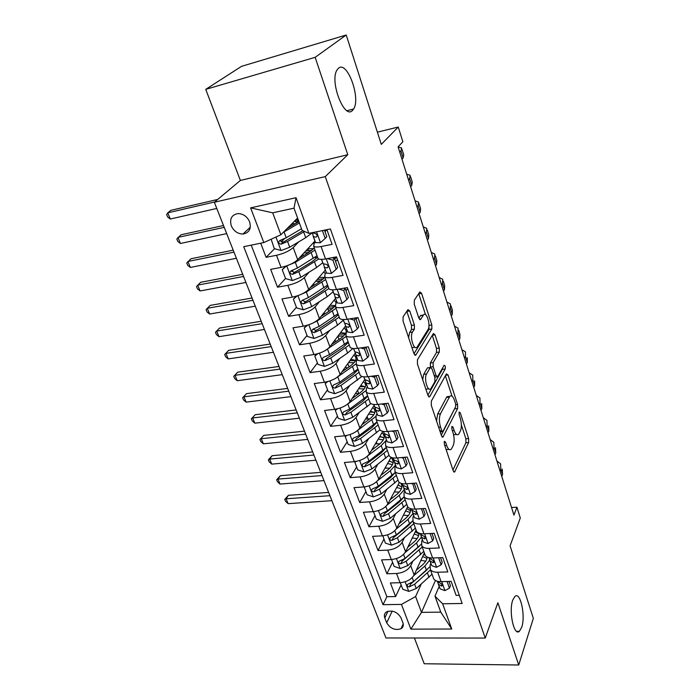 <?xml version="1.0" encoding="UTF-8"?>
<svg xmlns="http://www.w3.org/2000/svg" width="700" height="700" viewBox="0 0 700 700"><rect width="100%" height="100%" fill="white"/><g stroke="black" fill="none" stroke-linecap="round" stroke-linejoin="round"><path stroke-width="1.05" d="M444.334 441.368L444.351 444.29L453.25 470.855L454.65 471.984L468.65 442.488L468.606 438.533L460.25 412.729L459.156 412.064L459.183 414.855L460.276 418.233C461.676 423.273 461.711 427.525 460.39 431.007L458.623 434.271C457.048 435.584 455.56 434.324 454.151 430.491L453.023 427.07L451.894 426.422L451.911 429.275L453.04 432.705C454.484 437.815 454.51 442.181 453.127 445.786L451.273 449.207C449.645 450.564 448.105 449.321 446.67 445.463L445.506 441.998L444.334 441.368M352.389 110.547L353.623 108.99C361.016 98.219 347.261 60.375 338.511 68.189L336.919 70.131C329.543 81.751 344.295 119.551 352.389 110.547M521.701 627.314C525.77 615.965 520.406 591.185 514.938 596.383L512.767 600.058C508.524 611.1 513.914 636.501 519.356 631.339L521.701 627.314M231.297 225.838C233.782 231.149 237.676 233.879 242.97 234.027C249.226 232.855 251.449 228.795 249.638 221.856C247.223 216.589 243.39 213.824 238.14 213.579C231.682 214.707 229.407 218.794 231.297 225.838M409.789 311.045L407.96 309.61L403.086 316.855L403.06 321.116L414.015 353.797L415.765 355.145L431.839 329.009L431.839 324.984L421.592 293.361L419.86 291.918L414.304 300.178L414.286 304.299L418.828 318.115L420.551 319.524L423.474 315.017C426.484 310.721 430.973 325.316 427.989 329.586L417.191 346.955C414.033 351.444 409.342 336.438 412.545 332.01L414.382 329.149L414.4 324.975L409.789 311.045L406.814 311.316M414.409 637.997L424.209 663.749L518.735 665L533.339 618.345L510.081 545.834L520.293 517.974L516.933 507.202L513.949 515.139L398.09 146.86L402.859 141.759L398.256 127.015L377.387 132.169M315.158 57.33L205.739 89.364L240.38 180.451L347.777 154.718L315.158 57.33L346.22 35L381.299 144.366L398.256 127.015M347.777 154.718L325.281 176.61L485.249 638.059L385.954 637.971L214.34 202.265L325.281 176.61M518.735 665L497.875 602.726L485.249 638.059M431.305 401.196L431.314 405.396L441.525 435.855L443.021 437.045L457.625 408.511L457.599 404.53L448.026 374.973L446.399 373.887L431.305 401.196M428.006 395.544L417.436 364L417.445 359.774L433.422 333.506L435.033 334.863L439.303 348.04L439.311 352.047L433.169 362.618L433.169 366.713L436.047 375.463L437.623 376.749L444.115 365.286C445.2 365.461 445.559 366.695 445.191 368.988L429.774 396.602L428.006 395.544M205.739 89.364L241.526 66.343L346.22 35M260.697 243.206L266.096 257.329L274.584 248.71M284.454 238.7L281.19 242.016M298.629 241.92L293.221 247.581C289.389 251.002 283.806 253.575 276.5 255.29L281.067 267.391L270.681 269.36L277.489 287.192L285.53 278.425M293.169 270.095L291.874 271.512M309.146 272.151L304.316 277.602C300.58 281.155 295.085 283.727 287.831 285.329L292.294 297.141L281.977 298.935L288.619 316.339L296.406 307.256M319.506 301.63L315.14 306.915C311.509 310.572 306.101 313.154 298.9 314.659L303.249 326.191L292.994 327.81L299.486 344.803L307.029 335.414M324.975 313.854L324.572 313.556L323.61 314.746M329.691 330.391L325.71 335.536C322.184 339.308 316.846 341.889 309.697 343.289L313.95 354.55L303.765 356.002L310.1 372.61L317.406 362.933M339.675 358.47L336.044 363.484C332.605 367.36 327.346 369.95 320.25 371.254L324.406 382.261L314.283 383.556L320.477 399.779L327.547 389.821M349.484 385.892L346.132 390.801C342.79 394.774 337.592 397.364 330.558 398.571L334.618 409.325L324.555 410.471L330.61 426.326L337.461 416.115M359.091 412.676L355.985 417.489C352.739 421.558 347.62 424.148 340.629 425.267L344.592 435.785L334.6 436.783L340.515 452.279L347.156 441.822M368.506 438.848L365.627 443.581C362.46 447.738 357.411 450.327 350.473 451.369L354.349 461.641L344.418 462.499L350.21 477.662L356.641 466.97M377.738 464.433L375.051 469.088C371.963 473.331 366.984 475.93 360.098 476.884L363.886 486.929L354.025 487.655L359.686 502.477L365.916 491.575M386.776 489.449L384.265 494.043C381.264 498.356 376.346 500.955 369.512 501.83L373.223 511.656L363.414 512.26L368.953 526.767L374.999 515.655M395.64 513.923L393.277 518.455C390.355 522.839 385.499 525.438 378.717 526.234L382.349 535.85L372.601 536.331L378.026 550.524L383.889 539.219M404.32 537.863L402.106 542.334C399.254 546.796 394.459 549.386 387.73 550.121L391.283 559.528L381.596 559.886L386.899 573.781L396.55 573.492C403.226 572.827 407.96 570.238 410.743 565.714L412.825 561.295M392.586 562.293L386.899 573.781M459.296 595.324L456.12 595.385L451.168 581.367L441.07 581.63C437.588 581.665 435.155 580.781 433.746 578.988L432.959 576.817M430.902 563.264L430.098 565.049L430.377 569.642C431.777 571.419 434.219 572.285 437.701 572.233L447.834 571.926L442.767 557.602L432.6 557.988C429.1 558.058 426.65 557.218 425.259 555.485L424.498 553.367M422.424 539.691L421.592 541.45L421.811 545.939C423.203 547.654 425.652 548.468 429.161 548.38L439.364 547.951L434.184 533.304L423.946 533.811C420.42 533.925 417.97 533.146 416.588 531.457L415.844 529.401M413.761 515.602L412.904 517.326L413.07 521.701C414.444 523.364 416.894 524.125 420.429 523.994L430.701 523.434L425.408 508.463L415.091 509.093C411.547 509.259 409.089 508.524 407.724 506.905L407.006 504.91M404.898 490.98L404.014 492.669L404.119 496.93C405.484 498.523 407.942 499.231 411.504 499.056L421.838 498.374L416.43 483.052L406.044 483.823C402.474 484.032 400.015 483.359 398.659 481.801L397.967 479.867M395.85 465.798L394.931 467.46L394.975 471.599C396.322 473.13 398.79 473.778 402.369 473.55L412.781 472.727L407.243 457.065L396.786 457.966C393.19 458.229 390.731 457.608 389.392 456.12L388.719 454.265M386.584 440.055L385.639 441.683L385.621 445.69C386.951 447.151 389.419 447.738 393.024 447.457L403.515 446.495L397.845 430.465L387.319 431.515C383.696 431.821 381.229 431.27 379.908 429.852L379.26 428.067M377.116 413.726L376.136 415.301L376.049 419.178C377.37 420.56 379.838 421.094 383.469 420.761L394.03 419.65L388.229 403.235L377.624 404.442C373.984 404.801 371.507 404.32 370.204 402.973L369.582 401.266M367.421 386.776L366.406 388.316L366.257 392.044C367.553 393.356 370.029 393.82 373.678 393.435L384.317 392.166L378.376 375.358L367.701 376.723C364.035 377.142 361.559 376.723 360.273 375.463L359.686 373.835M357.499 359.205L356.457 360.701L356.23 364.271C357.507 365.505 359.984 365.899 363.659 365.453L374.369 364.017L368.287 346.806L357.534 348.338C353.841 348.819 351.365 348.477 350.105 347.296L349.545 345.748M347.349 330.969L346.264 332.421L345.966 335.834C347.226 336.98 349.703 337.304 353.404 336.796L364.184 335.195L357.954 317.564L347.13 319.27C343.411 319.812 340.926 319.541 339.684 318.447L339.159 316.986M336.945 302.067L335.834 303.467L335.449 306.714C336.683 307.764 339.168 308.009 342.895 307.44L353.754 305.664L347.366 287.586L336.464 289.485C332.719 290.089 330.243 289.896 329.017 288.899L328.527 287.534M326.296 272.457L325.141 273.805L324.678 276.876C325.885 277.83 328.37 277.996 332.124 277.358L343.053 275.389L336.507 256.865L325.526 258.956C321.764 259.63 319.279 259.516 318.089 258.615L317.634 257.355M281.067 267.391C288.356 265.72 293.895 263.148 297.692 259.674L314.983 241.001M324.634 230.58L325.141 230.037M292.294 297.141C299.521 295.584 304.99 293.002 308.674 289.415L325.412 269.99M327.189 267.925L328.274 266.665L327.171 267.925C328.816 266.604 328.414 265.387 325.981 264.267L323.164 263.743L321.475 259.394M334.757 259.14L336.569 257.04M303.249 326.191C310.424 324.73 315.814 322.149 319.401 318.439L335.598 298.305M313.95 354.55C321.072 353.194 326.384 350.613 329.875 346.789L345.467 326.104M324.406 382.261C331.476 380.993 336.709 378.402 340.104 374.491L355.303 353.019M334.618 409.325C341.635 408.152 346.797 405.562 350.096 401.546L364.91 379.339M344.592 435.785C351.558 434.691 356.65 432.101 359.87 427.998L374.115 405.379M354.349 461.641C361.261 460.635 366.284 458.045 369.416 453.854L382.821 431.358M363.886 486.929C370.755 486.001 375.707 483.411 378.761 479.141L391.081 457.319M373.223 511.656C380.03 510.816 384.921 508.218 387.896 503.869L399.368 482.475M382.349 535.85C389.113 535.08 393.942 532.481 396.83 528.071L407.68 506.791M391.283 559.528C397.994 558.827 402.762 556.229 405.58 551.749L416.098 530.101M402.876 622.72L400.995 617.803C397.451 612.01 392.717 609.997 386.767 611.747C384.51 613.148 383.854 615.204 384.799 617.942L386.706 622.825C390.311 628.626 395.089 630.604 401.021 628.749C403.156 627.375 403.777 625.363 402.876 622.72M263.804 242.568L250.609 207.874L296.03 197.697L308.901 233.354L302.085 230.396L294.009 208.162L272.703 212.826L280.875 234.78L263.804 242.568L243.723 246.68L383.031 604.695L401.459 604.406L415.608 596.54L421.164 584.22M308.901 233.354L330.391 228.961L462.166 603.479L442.636 603.776L451.745 629.011L410.865 629.142L401.459 604.406M326.865 229.679L325.027 231.674M315.289 242.226L314.186 243.416L313.635 246.295L318.089 258.615M337.426 259.464L335.615 261.572M347.707 288.566L345.966 290.762M357.254 317.669L356.064 319.27M369.871 383.04L369.39 383.775M251.221 245.14L386.881 596.715L395.596 596.549L390.399 582.951L400.024 582.697C406.683 582.067 411.39 579.469 414.137 574.919L424.34 552.921M313.635 246.295C314.825 247.152 317.301 247.231 321.081 246.523L332.089 244.361L326.9 229.679M387.73 550.121L378.026 550.524M378.717 526.234L368.953 526.767M369.512 501.83L359.686 502.477M360.098 476.884L350.21 477.662M350.473 451.369L340.515 452.279M340.629 425.267L330.61 426.326M330.558 398.571L320.477 399.779M320.25 371.254L310.1 372.61M309.697 343.289L299.486 344.803M298.9 314.659L288.619 316.339M287.831 285.329L277.489 287.192M276.5 255.29L266.096 257.329M280.875 234.78L297.596 218.05M415.608 596.54L421.496 612.36L440.781 612.133L434.98 596.173L442.636 603.776M435.426 580.449L421.496 612.36L410.865 629.142M439.206 586.337L434.98 596.173M240.38 180.451L214.34 202.265M516.933 507.202L511.551 507.517M401.109 584.885L395.596 596.549M386.881 596.715L383.031 604.695M329 307.186L328.834 306.723M318.894 279.414L318.421 278.101M308.569 251.002L307.79 248.868M297.99 221.935L297.141 219.607M440.781 612.133L451.745 629.011M250.609 207.874L272.703 212.826M296.03 197.697L294.009 208.162M446.136 449.619L449.032 449.409M453.565 434.621L456.514 434.473M452.952 469.963L465.911 442.741L465.876 438.786L461.361 424.9M452.008 396.13L445.375 375.734M441.297 435.199L455.149 407.68M441.752 430.771L442.934 431.419L455.648 406.7L455.63 403.909L454.457 400.304C452.996 396.279 451.448 394.966 449.802 396.375L440.475 413.77C439.005 417.34 439.023 421.776 440.519 427.07L441.752 430.771L439.88 430.955M449.549 396.707L447.011 396.69L446.521 397.408L449.321 397.092M436.537 420.98L437.631 414.067L446.521 397.408M432.267 335.396L436.502 348.416L439.303 348.04M430.43 367.404L430.325 362.985L436.511 352.433L436.502 348.416M434.726 377.169L436.87 376.845M427.884 395.168L442.4 369.346L442.627 367.902M426.571 373.949C423.614 378.464 427.858 392.7 430.911 388.588L434.866 381.684L434.858 377.562L431.97 368.795L430.351 367.491L426.571 373.949L423.692 374.308L422.704 379.724M425.863 389.148L428.794 388.841M428.426 367.885L430.238 367.658M423.692 374.308L427.376 368.025M408.581 337.575L409.64 332.43L411.477 329.578L411.495 325.412L406.875 311.5M411.95 347.629L414.916 347.27M422.73 315.131L420.455 315.683L423.308 315.245M418.845 318.176L420.455 315.683M425.521 314.659L418.696 293.65M413.989 353.719L429.021 329.42L428.942 325.168M400.286 582.689L402.762 589.26L408.87 591.404L416.246 588.525L432.023 574.201M425.723 561.19L420.884 560.376M413.77 575.619L424.891 566.011L429.678 560.122M416.325 570.211L422.31 565.049C425.311 562.415 426.947 559.746 427.219 557.043M429.599 567.044L413.63 581.472L407.601 584.378C406.683 585.76 407.26 586.574 409.342 586.819L414.645 584.211L430.465 569.905M422.66 556.544L426.991 558.355M427.28 569.599L410.594 584.124L409.342 586.819M425.127 555.1L423.64 554.426M329.919 495.696L286.125 498.785L288.137 503.65L331.879 500.684M288.137 503.65L285.574 501.331L284.769 499.389L288.435 495.311L328.615 492.406M288.435 495.311L286.125 498.785L284.769 499.389M447.064 581.481L449.452 588.201L444.797 590.625L440.099 588.831L438.226 583.931M449.452 588.201L450.485 585.716L448.963 581.429M502.224 469.123L502.539 474.548L501.769 476.429M496.921 461.029L500.561 463.802L500.859 469.192L500.08 471.065M437.561 581.735L438.533 584.465L441.945 586.005C442.733 584.92 442.181 584.01 440.291 583.284L437.246 581.201M391.545 559.519L394.135 566.396L400.304 568.531L407.759 565.626L423.789 551.407M417.148 538.615L412.256 538.003M405.099 552.589L416.526 542.946L421.418 537.11M407.776 547.234L413.936 542.045C417.41 539.035 419.09 536.069 418.994 533.146L418.994 533.181M421.12 544.355L405.09 558.425L399.035 561.312C398.037 562.73 398.615 563.57 400.759 563.832L406.123 561.216L422.205 547.024M414.207 533.986L418.661 535.64M419.519 546.096L402.045 561.181L400.759 563.832M418.985 533.977L415.284 531.773M321.974 475.545L277.979 479.106L280.026 484.059L323.977 480.62M280.026 484.059L277.454 481.758L276.631 479.78L280.341 475.694L320.723 472.351M280.341 475.694L277.979 479.106L276.631 479.78M382.865 535.815L385.332 543.051L391.545 545.169L399.079 542.229L415.389 528.133M408.319 515.585L403.401 515.191M396.217 529.077L407.977 519.391L413.017 513.538M399.035 523.758L405.387 518.543C409.465 515.043 411.136 511.735 410.384 508.611M412.624 520.966L396.358 534.879L390.294 537.749C389.217 539.21 389.777 540.076 391.983 540.356L397.416 537.731L413.77 523.653M405.554 510.974L410.139 512.452M411.53 522.156L408.056 525.875L393.312 537.74L391.983 540.356M410.55 510.729L406.735 508.646M313.898 455.026L269.684 459.086L271.775 464.126L315.928 460.189M271.775 464.126L269.194 461.843L268.363 459.83L272.108 455.718L312.672 451.938M272.108 455.718L269.684 459.086L268.363 459.83M374.168 511.577L373.599 511.927L376.338 519.19L382.602 521.299L390.224 518.332L406.805 504.359M399.219 492.1L394.301 491.925M387.1 505.067L399.236 495.32L404.39 489.554M390.084 499.782L396.646 494.532C401.581 490.332 403.069 486.605 401.109 483.359M404.092 496.895L387.433 510.816L381.36 513.669C380.205 515.165 380.756 516.058 383.023 516.364L388.517 513.73L405.151 499.782M401.984 485.966L401.039 483.332M399.158 485.398L397.871 485.275M396.681 487.489L401.406 488.784M403.322 497.744L399.376 502.031L384.387 513.8L383.023 516.364M401.922 486.981L397.994 485.048M305.664 434.131L261.249 438.699L263.366 443.826L307.738 439.39M263.366 443.826L260.785 441.569L259.936 439.521L263.734 435.391L304.491 431.148M263.734 435.391L259.936 439.521M365.295 486.771L364.341 487.384L367.141 494.804L373.459 496.895L381.168 493.903L398.037 480.069M389.804 468.16L384.956 468.169M377.729 480.576L390.311 470.733L395.57 465.045M380.931 475.282L387.713 469.998C392.849 465.736 394.354 462.035 392.236 458.894L390.88 457.686M395.281 472.43L378.315 486.22L372.234 489.055C370.991 490.586 371.525 491.514 373.861 491.846L379.418 489.204L396.349 475.387M391.055 461.554L388.797 461.37M387.581 463.523L392.455 464.616M394.896 472.841L390.504 477.654L375.27 489.326L373.861 491.846M393.102 462.735L389.034 460.95M297.281 412.86L252.656 417.944L254.818 423.168L299.399 418.215M254.818 423.168L252.227 420.928L251.361 418.845L255.203 414.706L296.152 409.973M255.203 414.706L251.361 418.845M364.341 487.384L364.648 486.859M438.637 557.76L441.14 564.804L436.467 567.341L431.76 565.644L429.852 560.656M441.14 564.804L442.207 562.354L440.554 557.69M495.504 447.676L495.766 452.97L494.97 454.825M490.184 439.6L493.806 442.26L494.051 447.519L493.255 449.356M429.179 558.407L430.15 561.181L433.527 562.66C434.376 561.549 433.825 560.621 431.891 559.869L428.75 557.602M430.115 533.505L432.644 540.899L427.954 543.55L423.238 541.949L421.304 536.883M432.644 540.899L433.755 538.492L431.953 533.418M488.661 425.828L488.863 430.99L488.049 432.801M483.315 417.76L486.929 420.306L487.121 425.425L486.29 427.227M420.613 534.572L421.592 537.381L424.918 538.808C425.836 537.67 425.294 536.716 423.308 535.946L420.551 534.494L420.079 533.488M421.47 508.707L423.964 516.451L419.256 519.234L414.523 517.729L412.562 512.584M421.321 509.014L420.551 508.76M423.964 516.451L425.101 514.097L423.159 508.602M481.679 403.559L481.827 408.572L480.979 410.349M476.315 395.509L479.911 397.924L480.043 402.902L479.194 404.67M411.863 510.204L412.851 513.065L416.115 514.421C417.104 513.266 416.579 512.286 414.54 511.49L411.784 510.116L411.215 508.839M412.659 483.332L415.082 491.47L410.358 494.375L405.624 492.975L403.62 487.742M412.379 483.858L411.11 483.446M415.082 491.47L416.264 489.151L414.164 483.219M474.565 380.861L474.653 385.717L473.778 387.459M469.175 372.829L472.762 375.113L472.832 379.934L471.957 381.658M402.911 485.293L403.909 488.206L407.12 489.492C408.179 488.311 407.662 487.305 405.571 486.491L402.815 485.188L402.141 483.63M356.23 461.387L354.874 462.298L357.735 469.884L364.114 471.957L371.91 468.93L389.069 455.236M380.012 443.756L375.366 443.879M368.051 455.595L381.194 445.585L386.566 439.994M371.569 450.258L378.586 444.92C383.81 440.711 385.385 437.098 383.303 434.088L381.902 432.898M386.251 447.431L368.996 461.081L362.906 463.89C361.567 465.465 362.092 466.419 364.49 466.778L370.125 464.126L387.345 450.459M382.725 437.176L379.479 436.966M378.227 439.066L383.259 439.933M386.243 447.449L381.439 452.751L365.951 464.31L364.49 466.778M384.081 437.955L379.855 436.345M288.75 391.178L243.906 396.812L246.111 402.132L290.894 396.637M246.111 402.132L243.513 399.919L242.638 397.793L246.514 393.636L287.656 388.412M246.514 393.636L242.638 397.793M354.874 462.298L355.346 461.528M403.655 457.371L403.244 458.124L406.009 465.911L401.257 468.948L396.515 467.661L394.485 462.332M403.244 458.124L401.467 457.564M406.009 465.911L407.225 463.645L404.967 457.258M467.311 357.709L467.338 362.416L466.436 364.105M461.904 349.694L465.474 351.855L465.483 356.519L464.573 358.199M393.759 459.821L394.765 462.787L397.915 463.995C399.053 462.787 398.545 461.764 396.401 460.915L393.654 459.699L392.866 457.835M346.973 435.409L345.205 436.642L348.127 444.404L354.567 446.46L362.442 443.398L379.916 429.861L376.049 419.178M369.757 418.906L365.514 419.029M357.936 430.194L375.524 416.675M361.961 424.664L369.259 419.283C374.579 415.126 376.206 411.609 374.168 408.739L372.724 407.575M377.029 421.881L359.467 435.374L353.369 438.156C351.934 439.766 352.45 440.764 354.909 441.14L360.623 438.489L378.149 424.979M374.159 412.256L369.898 412.072M368.611 414.111L373.817 414.733M377.09 422.056L372.172 427.289L356.422 438.734L354.909 441.14M374.832 412.65L370.431 411.215M280.053 369.101L234.999 375.296L237.239 380.713L282.24 374.658M237.239 380.713L234.64 378.525L233.748 376.364L237.676 372.19L279.002 366.45M237.676 372.19L233.748 376.364M345.205 436.642L345.861 435.61M394.467 430.797L393.89 431.804L396.716 439.766L391.956 442.942L387.205 441.77L385.131 436.354M393.89 431.804L391.598 431.086M396.716 439.766L397.976 437.553L395.553 430.692M458.727 330.33L459.909 334.101L459.865 338.642L458.946 340.296M454.484 326.113L458.036 328.134L457.984 332.623L457.048 334.267M384.405 433.764L385.411 436.783L388.491 437.911C389.716 436.686 389.226 435.636 387.012 434.761L384.274 433.624L383.373 431.454M337.496 408.809L335.309 410.401L338.301 418.338L344.794 420.376L352.756 417.287L370.895 403.559M358.899 393.654L355.416 393.584M347.069 404.521L365.671 390.828M352.126 398.51L359.713 393.067C365.129 388.964 366.835 385.543 364.831 382.812L363.335 381.692M367.596 395.754L349.711 409.071L343.621 411.845C342.081 413.481 342.58 414.514 345.118 414.925L350.892 412.265L368.743 398.921M360.762 385.56L365.356 386.776L360.027 386.662M358.706 388.64L364.088 388.999M367.727 396.121L362.696 401.257L346.675 412.58L345.118 414.925M271.189 346.596L225.925 353.377L228.209 358.899L273.42 352.266M228.209 358.899L225.61 356.729L224.691 354.533L228.664 350.341L270.191 344.067M228.664 350.341L224.691 354.533M335.309 410.401L336.201 409.089M385.105 403.594L384.317 404.863L387.214 413.009L382.436 416.334L377.676 415.284L375.567 409.771M384.317 404.863L381.509 403.996M387.214 413.009L388.517 410.848L385.91 403.498M451.115 306.031L452.366 310.021L452.252 314.387L451.299 315.998M446.915 302.059L450.459 303.931L450.327 308.254L449.365 309.846M374.832 407.102L375.839 410.183L378.849 411.233C380.161 409.981 379.68 408.905 377.414 407.995L374.675 406.945L373.66 404.451M327.793 381.579L325.185 383.556L328.248 391.676L334.793 393.697L342.86 390.574L361.891 376.434M347.637 367.868L345.065 367.474M335.904 378.131L355.994 363.974M342.029 371.761L349.956 366.249C355.469 362.206 357.245 358.899 355.285 356.317L353.736 355.233M357.945 369.031L339.736 382.174L333.655 384.912C332.01 386.592 332.483 387.651 335.099 388.106L340.953 385.429L359.118 372.269M355.504 360.623L349.842 360.727M348.486 362.644L354.043 362.714M358.155 369.6L353.01 374.631L336.7 385.814L335.099 388.106M355.644 360.342L350.822 359.354M262.15 323.662L216.685 331.047L219.013 336.674L264.425 329.438M219.013 336.674L216.405 334.539L215.477 332.29L219.494 328.09L261.205 321.265M219.494 328.09L215.477 332.29M325.185 383.556L326.358 381.92M375.55 375.716L374.517 377.291L377.484 385.63L372.689 389.095L367.92 388.176L365.785 382.567M374.517 377.291L371.175 376.276M377.484 385.63L378.84 383.53L376.049 375.655M443.345 281.243L444.666 285.46L444.483 289.642L443.494 291.2M439.197 277.524L442.715 279.239L442.514 283.377L441.525 284.926M365.033 379.82L366.047 382.953L368.979 383.915C370.379 382.646 369.915 381.544 367.588 380.599L364.858 379.645L363.72 376.819M317.852 353.701L314.825 356.09L317.957 364.402L324.564 366.398L332.719 363.239L347.602 353.036L352.887 348.442M336.289 341.303L334.547 340.594M324.433 351.024L346.176 336.42M331.669 344.409L339.973 338.817C345.59 334.836 347.436 331.634 345.52 329.21L343.901 328.178M316.348 354.095L314.825 356.09M348.075 341.688L329.534 354.637L323.453 357.359C321.694 359.065 322.158 360.168 324.835 360.658L330.767 357.98L349.274 345.004M345.293 333.909L339.308 334.276M337.908 336.131L343.621 335.895M348.364 342.466L343.096 347.392L326.498 358.435L324.835 360.658M345.66 333.314L340.576 332.588M252.945 300.291L207.27 308.297L209.641 314.029L255.264 306.171M209.641 314.029L207.025 311.92L206.08 309.636L210.149 305.419L252.053 298.016M365.811 347.165L364.49 349.055L367.526 357.595L362.836 361.13L357.945 360.43L355.766 354.716M364.49 349.055L360.605 347.9M367.526 357.595L368.926 355.556L365.942 347.139M435.418 255.938L436.809 260.391L436.555 264.39L435.54 265.895M431.314 252.481L434.822 254.047L434.543 257.994L433.519 259.481M355.014 351.881L356.02 355.084L358.873 355.95C360.36 354.672 359.914 353.535 357.525 352.555L354.804 351.697L353.535 348.512M307.668 325.141L304.22 327.976L307.422 336.481L314.099 338.45L322.35 335.265L337.496 325.211L343.429 320.092M338.152 314.186L337.575 314.046M312.637 323.199L317.074 321.029L336.035 308.324M321.02 316.435L329.752 310.739L335.055 306.154M336.262 302.925L335.536 301.481L333.83 300.501M304.22 327.976L306.46 325.491M328.414 307.239L334.67 306.635M328.781 311.377L327.889 308.936L326.953 309.059M337.977 313.714L319.086 326.454L313.014 329.158C311.141 330.89 311.579 332.027 314.344 332.561L320.355 329.875L339.203 317.1M327.889 308.936L332.745 308.534M338.336 314.711L332.946 319.515L317.765 329.507L316.05 330.409L313.442 329.359M334.924 305.567L330.006 305.261M243.556 276.456L197.671 285.119L200.086 290.955L245.919 282.459M200.086 290.955L197.47 288.881L196.508 286.554L200.62 282.319L242.716 274.321M357.324 328.886L358.776 326.909L355.679 318.176L354.217 320.136L357.324 328.886L352.494 332.666L347.725 332.027L345.511 326.209M354.217 320.136L349.773 318.85M355.101 318.01L355.679 318.176M427.324 230.108L428.794 234.806L428.461 238.604L427.411 240.056M423.281 226.931L426.764 228.331L426.405 232.076L425.346 233.511M344.75 323.277L345.756 326.55L348.53 327.311C350.105 326.016 349.676 324.861 347.226 323.829L344.505 323.085L343.105 319.524M297.211 295.89L293.361 299.189L296.642 307.895L303.38 309.846L311.727 306.618L327.162 296.721L333.226 291.725M328.072 286.265L326.436 286.011M300.51 294.648L306.329 292.04L325.649 279.554M310.056 287.814L319.296 282.004L324.852 277.358M325.535 273.341L323.505 272.195M293.361 299.189L296.336 296.17M317.24 279.475L323.514 278.819M318.299 282.625L317.748 281.102L315.63 281.339M327.635 285.075L308.385 297.605L302.286 300.291C300.344 302.05 300.773 303.214 303.564 303.8L309.68 301.105L328.895 288.54M317.748 281.102L321.274 280.656M328.081 286.3L322.56 290.981L307.099 300.816L305.322 301.726L302.68 300.545M324.783 277.454L319.06 277.358M305.322 301.726L303.59 303.791L305.358 301.709M233.984 252.149L187.889 261.485L190.347 267.435L236.399 258.274M190.347 267.435L187.731 265.396L186.751 263.025L190.916 258.781L233.205 250.162M346.876 299.477L348.373 297.561L345.205 288.619L343.691 290.509L346.876 299.477L342.037 303.424L337.26 302.934L335.002 297.01M343.691 290.509L338.686 289.1M343.761 288.216L345.205 288.619M419.055 203.735L420.604 208.688L420.192 212.284L419.108 213.675M415.074 200.847L418.539 202.072L418.101 205.616L417.007 206.999M334.241 293.974L335.248 297.325L337.951 297.981C339.596 296.678 339.176 295.488 336.709 294.411L333.961 293.773L332.421 289.826M286.484 265.921L282.24 269.701L285.609 278.618L292.399 280.543L300.851 277.287L316.575 267.549L322.787 262.692M317.257 257.609L314.632 257.486M288.05 265.344L295.321 262.351L315.017 250.101M298.751 258.536L308.586 252.569L314.283 248.062M314.037 243.582L312.926 243.233M282.24 269.701L285.941 266.105M305.9 250.81L311.64 250.504M307.571 253.181L307.37 252.621L303.957 252.919M317.056 255.745L297.43 268.047L291.244 270.743C289.301 272.493 289.704 273.691 292.46 274.365L298.76 271.635L318.727 258.991M307.37 252.621L308.936 252.35M317.581 257.224L311.929 261.765L296.179 271.442L294.271 272.379L291.672 271.058M313.801 248.596L307.685 248.885M224.219 227.36L177.914 237.396L180.425 243.469L226.686 233.608M250.014 228.629L248.377 228.979M180.425 243.469L177.809 241.456L176.803 239.032L181.02 234.78L223.501 225.523M336.175 269.334L337.724 267.496L334.469 258.335L332.911 260.146L336.175 269.334L331.31 273.464L326.541 273.131L324.24 267.085M333.602 258.099L335.02 257.154M332.911 260.146L327.32 258.615M332.141 257.696L334.469 258.335M410.611 176.803L412.248 182.018L411.749 185.395L410.629 186.734M406.691 174.221L410.13 175.263L409.614 178.588L408.485 179.909M323.488 263.953L324.476 267.382L327.171 267.925M271.145 239.216L274.295 248.631L281.155 250.53L289.713 247.24L305.734 237.676L312.086 232.96M283.316 232.339L299.381 222.959M287.061 228.594L298.9 221.646M296.564 219.713L295.321 221.821L298.655 221.804M295.435 223.702L291.996 223.659M301.49 228.76L286.204 237.773L279.93 240.476C277.988 242.209 278.373 243.451 281.085 244.195L287.569 241.447L304.465 231.429M302.846 230.729L283.194 242.218L280.402 240.852M298.113 219.459L295.785 219.861M214.681 201.976L167.746 212.835L170.31 219.021L216.773 208.442M170.31 219.021L167.685 217.053L166.661 214.585L167.746 212.835L170.931 210.306L217.718 199.439M322.411 230.598L325.194 238.446L320.329 242.76L315.551 242.585L313.206 236.434M325.194 238.446L326.804 236.688L324.494 230.169M401.993 149.293L403.716 154.779L403.121 157.929L401.975 159.206M398.142 147.026L401.555 147.884L400.942 150.972L399.779 152.232M312.463 233.17L313.434 236.696L316.12 237.116C317.756 235.777 317.38 234.535 314.974 233.371L311.894 232.741M293.221 247.581L297.692 259.674M304.316 277.602L308.674 289.415M315.14 306.915L319.401 318.439M325.71 335.536L329.875 346.789M336.044 363.484L340.104 374.491M346.132 390.801L350.096 401.546M355.985 417.489L359.87 427.998M365.627 443.581L369.416 453.854M375.051 469.088L378.761 479.141M384.265 494.043L387.896 503.869M393.277 518.455L396.83 528.071M402.106 542.334L405.58 551.749M410.743 565.714L414.137 574.919M437.701 572.233L441.07 581.63M321.081 246.523L325.526 258.956M332.124 277.358L336.464 289.485M342.895 307.44L347.13 319.27M353.404 336.796L357.534 348.338M363.659 365.453L367.701 376.723M373.678 393.435L377.624 404.442M383.469 420.761L387.319 431.515M393.024 447.457L396.786 457.966M402.369 473.55L406.044 483.823M411.504 499.056L415.091 509.093M420.429 523.994L423.946 533.811M429.161 548.38L432.6 557.988M396.55 573.492L400.024 582.697M392.201 611.109L386.706 622.825M387.966 611.249L384.799 617.942M444.797 445.629L446.67 445.463M451.692 427.201L453.023 427.07M452.366 430.658L454.151 430.491M458.964 412.86L460.25 412.729M465.876 438.786L468.606 438.533M465.911 442.741L468.65 442.488M453.67 471.73L454.877 471.634M444.132 442.12L445.506 441.998M445.637 375.27L448.026 374.973M455.814 404.723L457.599 404.53M454.869 408.809L457.625 408.511M442.033 436.87L443.205 436.765M437.631 414.067L440.475 413.77M438.637 427.254L440.519 427.07M432.355 335.248L435.033 334.863M436.511 352.433L439.311 352.047M430.325 362.985L433.169 362.618M430.325 367.08L433.169 366.713M434.245 375.69L436.047 375.463M442.4 369.346L445.191 368.988M428.636 396.734L429.774 396.602M411.495 325.412L414.4 324.975M411.477 329.578L414.382 329.149M409.64 332.43L412.545 332.01M419.659 319.585L420.613 319.436M418.757 293.834L421.592 293.361M429.012 325.404L431.839 324.984M429.021 329.42L431.839 329.009M414.785 355.162L415.852 355.023M405.134 581.779L408.721 591.351M427.455 573.064L429.012 577.36M424.891 566.011L426.466 570.334M414.645 584.211L416.246 588.525M412.195 577.614L413.63 581.472M444.92 590.564L441.717 581.613M502.539 474.548L500.859 469.192M442.024 584.325L441.289 586.058M396.436 558.565L400.146 568.479M419.134 550.148L420.735 554.54M416.526 542.946L418.127 547.365M406.123 561.216L407.759 565.626M403.594 554.4L405.09 558.425M387.546 534.852L391.387 545.116M410.646 526.75L412.274 531.23M407.977 519.391L409.614 523.906M397.416 537.731L399.079 542.229M394.8 530.688L396.358 534.879M378.464 510.606L382.445 521.246M401.966 502.836L403.629 507.421M399.236 495.32L400.916 499.94M388.517 513.73L390.224 518.332M385.814 506.45L387.433 510.816M369.171 485.826L373.301 496.851M385.91 468.134L385.543 467.127M393.102 478.406L394.8 483.096M390.311 470.733L392.026 475.44M379.418 489.204L381.168 493.903M376.635 481.679L378.315 486.22M436.59 567.28L433.248 557.961M495.766 452.97L494.051 447.519M433.685 560.971L432.906 562.704M428.076 543.489L424.602 533.776M488.863 430.99L487.121 425.425M425.171 537.11L424.349 538.843M419.37 519.164L415.756 509.058M481.827 408.572L480.043 402.902M416.456 512.724L415.599 514.456M410.48 494.305L406.709 483.77M474.653 385.717L472.832 379.934M407.558 487.795L406.656 489.519M359.678 460.495L363.956 471.905M377.055 443.844L376.425 442.102M384.037 453.442L385.779 458.229M381.194 445.585L382.935 450.406M370.125 464.126L371.91 468.93M367.246 456.347L368.996 461.081M401.38 468.877L397.46 457.905M467.338 362.416L465.483 356.519M398.449 462.315L397.512 464.012M349.974 434.586L354.401 446.408M368.016 419.029L367.098 416.517M374.771 427.919L376.547 432.81M371.858 419.886L373.651 424.812M360.623 438.489L362.442 443.398M357.639 430.447L359.467 435.374M392.07 442.864L387.993 431.445M459.865 338.642L457.984 332.623M389.13 436.257L388.15 437.929M340.034 408.074L344.627 420.332M358.767 393.662L357.56 390.355M365.304 401.809L367.115 406.814M362.32 393.601L364.149 398.641M350.892 412.265L352.756 417.287M347.839 404.014L349.711 409.071M382.55 416.246L378.297 404.364M452.252 314.387L450.327 308.254M379.592 409.605L378.578 411.241M329.875 380.949L334.635 393.645M349.02 366.905L347.812 363.598M355.609 375.113L357.473 380.231M352.564 366.713L354.436 371.866M340.953 385.429L342.86 390.574M337.82 376.985L339.736 382.174M372.811 389.007L368.384 376.635M444.483 289.642L442.514 283.377M369.828 382.331L368.777 383.924M319.471 353.185L324.398 366.345M339.019 339.465L337.838 336.227M345.695 347.795L347.602 353.036M342.58 339.203L344.496 344.479M330.767 357.98L332.719 363.239M327.565 349.335L329.534 354.637M362.836 361.13L358.225 348.241M436.555 264.39L434.543 257.994M359.817 354.428L358.75 355.95M308.814 324.765L313.933 338.406M335.554 319.848L337.496 325.211M332.36 311.045L334.32 316.444M320.355 329.875L322.35 335.265M317.074 321.029L319.086 326.454M316.05 330.409L314.344 332.561M352.616 332.579L347.821 319.156M428.461 238.604L426.405 232.076M349.571 325.859L348.477 327.32M297.911 295.654L303.205 309.794M325.168 291.235L327.162 296.721M321.904 282.223L323.908 287.752M309.68 301.105L311.727 306.618M306.329 292.04L308.385 297.605M342.151 303.328L337.155 289.363M420.192 212.284L418.101 205.616M339.054 296.608L337.951 297.981M286.738 265.834L292.233 280.499M306.416 250.259L306.723 251.09M314.536 261.931L316.575 267.549M311.185 252.709L313.241 258.37M298.76 271.635L300.851 277.287M295.321 262.351L297.43 268.047M294.411 272.326L292.582 274.33M331.433 273.359L326.226 258.816M411.749 185.395L409.614 178.588M275.94 237.029L280.98 250.486M295.627 220.657L296.144 222.066M303.642 231.919L305.734 237.676M287.569 241.447L289.713 247.24M284.043 231.936L286.204 237.773M283.194 242.218L281.304 244.142M320.442 242.646L316.558 231.787M403.121 157.929L400.942 150.972M317.214 235.953L316.12 237.116M347.069 110.705L353.623 108.99M250.329 227.15L242.97 234.027M430.377 569.642L433.746 578.988M421.811 545.939L425.259 555.485M413.07 521.701L416.588 531.457M404.119 496.93L407.724 506.905M394.975 471.599L398.659 481.801M385.621 445.69L389.392 456.12M366.257 392.044L370.204 402.973M356.23 364.271L360.273 375.463M345.966 335.834L350.105 347.296M335.449 306.714L339.684 318.447M324.678 276.876L329.017 288.899M403.209 623.901L401.021 628.749M516.653 631.347L519.356 631.339M453.959 472.036L454.65 471.984M442.277 437.115L443.021 437.045M440.186 431.865L442.286 431.664M447.011 396.69L449.802 396.375M427.49 367.859L430.351 367.491M428.829 396.9L429.625 396.812M420.621 315.455L423.474 315.017M419.746 319.646L420.551 319.524M414.908 355.267L415.765 355.145M437.369 581.236L437.535 581.691M438.533 584.465L440.099 588.831M442.374 584.999L441.945 586.005M410.576 509.827L410.113 508.515M393.207 461.589L392.236 458.894M428.881 557.637L429.135 558.346M430.15 561.181L431.76 565.644M434 561.61L433.527 562.669M420.201 533.523L420.551 534.494M421.592 537.381L423.238 541.949M425.442 537.705L424.918 538.808M411.338 508.865L411.784 510.116M412.851 513.065L414.523 517.729M416.692 513.266L416.115 514.421M402.264 483.648L402.815 485.188M403.909 488.206L405.624 492.975M407.75 488.294L407.12 489.492M384.239 436.686L383.303 434.088M392.989 457.861L393.654 459.699M394.765 462.787L396.515 467.661M398.598 462.744L397.915 463.995M375.069 411.233L374.168 408.739M383.495 431.471L384.274 433.624M385.411 436.783L387.205 441.77M389.244 436.625L388.491 437.911M365.689 385.201L364.831 382.812M373.783 404.469L374.675 406.945M375.839 410.183L377.676 415.284M379.671 409.902L378.849 411.233M356.108 358.584L355.285 356.317M363.842 376.828L364.858 379.645M366.047 382.953L367.92 388.176M369.871 382.55L368.979 383.915M346.299 331.363L345.52 329.21M353.658 348.521L354.804 351.697M356.02 355.084L357.945 360.43M359.844 354.567L358.873 355.95M336.123 303.109L335.536 301.481M343.236 319.533L344.505 323.085M345.756 326.55L347.725 332.027M349.571 325.911L348.53 327.311M313.618 283.675L314.186 285.215M332.544 289.835L333.961 293.773M335.248 297.325L337.26 302.934M302.803 254.161L303.38 255.727M294.271 272.379L292.46 274.365M321.598 259.394L323.164 263.743M324.476 267.382L326.541 273.131M291.725 223.93L292.311 225.523M282.94 242.305L281.085 244.195M313.434 236.696L315.551 242.585"/></g></svg>
